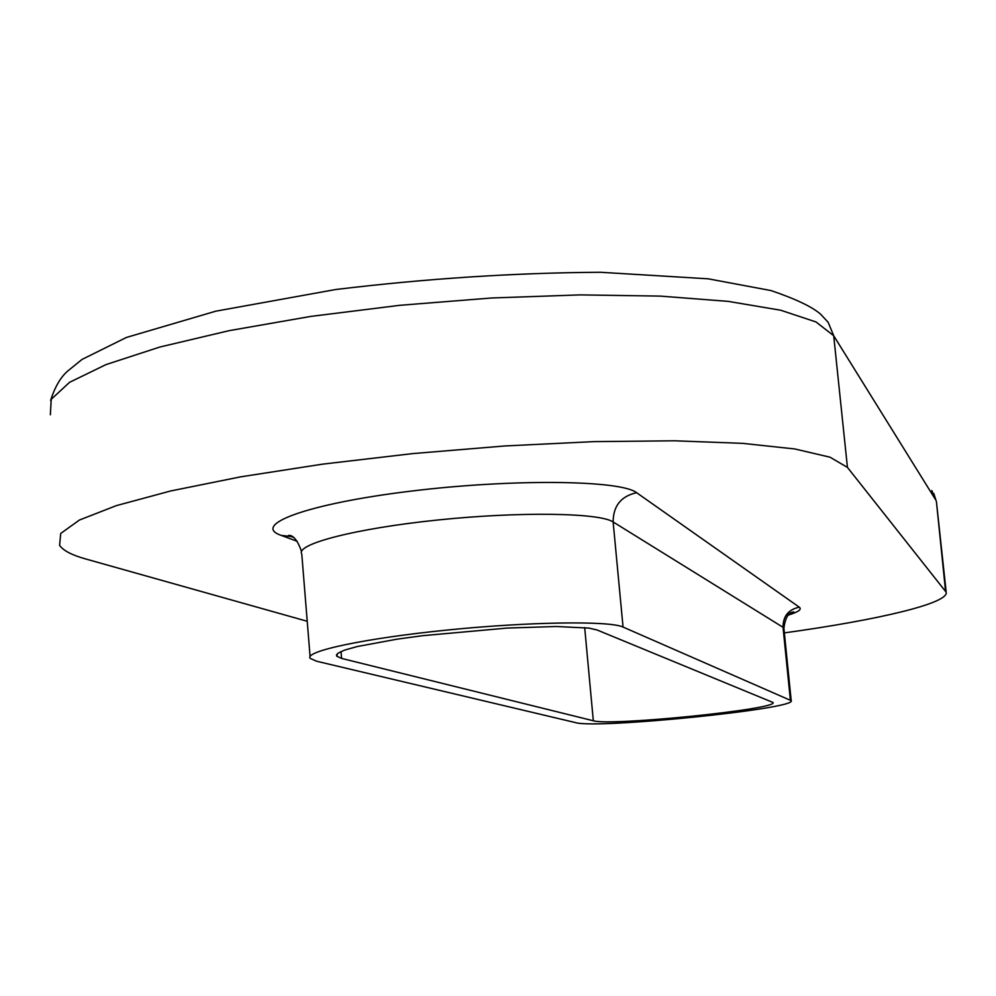 <?xml version="1.0" encoding="UTF-8"?>
<svg xmlns="http://www.w3.org/2000/svg" width="996" height="996" viewBox="0 0 996 996"><rect width="100%" height="100%" fill="white"/><g stroke="black" fill="none" stroke-linecap="round" stroke-linejoin="round"><path stroke-width="1.49" d="M575.651 722.635C596.741 729.159 798.057 708.741 791.198 700.649L623.048 627.057C609.701 620.657 529.673 621.703 447.216 630.045C364.661 638.312 303.743 651.384 310.229 658.393L316.516 661.207L575.651 722.635M784.362 632.883C878.173 619.973 948.827 603.29 946.2 592.247L847.434 467.385L829.992 457.189L794.883 448.972L742.506 443.345L674.504 440.792L593.89 441.626L504.885 445.959L412.668 453.603L322.804 464.124L240.634 476.847L170.69 490.966L116.32 505.632L79.456 520.024L60.719 533.445L59.586 545.347C63.209 550.576 71.837 555.083 85.469 558.905L307.229 621.28M341.591 658.418L336.66 656.127L337.706 653.351L344.554 650.127L357.054 646.578L396.931 639.183L422.541 635.697L507.225 628.065L556.39 626.496L588.848 628.09L597.015 629.958L773.008 702.479C779.133 709.189 610.175 726.308 593.317 720.768L341.591 658.418L341.018 651.509M799.29 607.187L636.631 492.709C621.043 496.17 613.212 505.918 613.138 521.954L783.03 627.306C783.018 616.2 788.434 609.502 799.29 607.187C802.079 609.34 798.406 611.98 788.297 615.092M790.363 699.989L783.03 627.306L783.927 628.613M292.351 536.695L281.221 535.387L297.194 541.314M310.08 656.526L301.776 554.013C295.102 544.214 355.51 528.465 437.667 520.012C519.713 511.458 599.592 512.766 613.138 521.954L623.048 627.057M636.631 492.709C620.906 480.022 512.181 478.628 410.066 491.24C307.664 503.665 250.531 524.917 281.221 535.387M50.584 400.442C54.867 387.095 60.507 377.36 67.516 371.209L82.046 359.419L126.405 337.457L215.759 311.188L335.652 289.525C426.263 278.556 514.509 272.804 600.376 272.269L708.168 278.818L771.041 290.571C795.63 298.937 812.151 306.805 820.617 314.188L828.137 322.281L833.702 335.739L935.705 499.905L931.82 490.542M50.36 414.784L51.219 399.284L69.583 382.315L105.987 364.598L159.821 347.044L229.142 330.66L310.677 316.429L399.919 305.299L491.576 297.991L580.145 294.891L660.46 296.111L728.313 301.39L780.715 310.229L815.985 321.945L833.702 335.739L847.434 467.385M945.528 590.889L936.501 502.407M584.689 627.605L593.317 720.768M791.198 700.649L783.889 628.227C786.342 609.639 793.849 612.627 793.812 611.905L785.894 615.478M293.285 537.354L288.504 535.45C287.607 535.836 294.941 531.926 301.527 551.585M933.812 493.593L936.427 501.698L946.2 592.247M336.536 654.621L336.66 656.127"/></g></svg>
